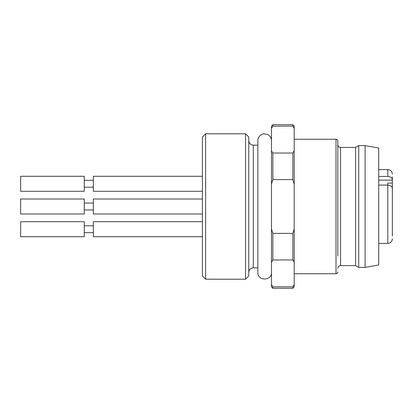 <?xml version="1.0" encoding="UTF-8"?>
<svg xmlns="http://www.w3.org/2000/svg" width="413" height="413" viewBox="0 0 413 413"><rect width="100%" height="100%" fill="white"/><g stroke="black" fill="none" stroke-linecap="round" stroke-linejoin="round"><path stroke-width="0.62" d="M272.843 288.295L271.48 286.927L271.48 128.402L272.843 126.161L271.48 128.402L271.48 126.073L272.843 124.705L272.843 126.161L292.838 126.161L294.201 128.402L292.838 126.161L292.838 124.705L294.201 126.073L294.201 286.927L292.838 288.295L292.838 286.839L294.201 284.598L292.838 286.839L272.843 286.839L272.843 288.295L292.838 288.295M272.843 286.839L271.48 284.598M292.838 259.958L272.843 259.958L272.843 233.381L292.838 233.381L292.838 259.958L294.201 262.203M271.48 262.203L272.843 259.958M272.843 233.381L271.48 228.895M294.201 228.895L292.838 233.381M292.838 179.619L272.843 179.619L272.843 153.042L292.838 153.042L292.838 179.619L294.201 184.105M271.48 184.105L272.843 179.619M272.843 153.042L271.48 150.797M294.201 150.797L292.838 153.042M294.201 273.752L336.006 273.752L336.006 139.248C337.096 139.346 337.705 139.95 337.824 141.065L337.824 256.029M355.578 265.574L340.549 265.574L340.549 147.426L355.578 147.426L355.578 265.574L358.727 267.392L365.087 267.392L365.087 145.608L358.727 145.608L358.727 267.392M365.087 145.608L378.716 148.014L378.716 264.986L365.087 267.392M205.622 133.797L202.411 137.008L202.411 275.992L205.622 279.203L245.544 279.203L245.544 133.797L205.622 133.797L205.622 279.203M245.544 133.797L248.76 137.008L248.76 275.992L245.544 279.203M392.35 176.965L392.35 197.171M392.35 215.829L392.35 220M392.35 228.255L392.35 229.22M392.35 199.685L392.35 213.314M392.35 183.067L387.807 183.067L387.807 185.096L378.716 185.096M392.35 238.874C392.082 241.636 390.564 243.149 387.807 243.422L387.807 185.096C390.579 185.298 392.097 186.387 392.35 188.359L392.35 236.035M392.35 179.686C392.102 177.714 390.584 176.625 387.807 176.418L387.807 169.578L389.413 169.872C391.271 170.683 392.252 172.097 392.35 174.126M378.716 176.418L387.807 176.418M202.411 191.276L93.364 191.276L93.364 176.284L202.411 176.284M84.267 191.276L84.267 176.284L20.65 176.284L20.65 191.276L84.267 191.276M93.364 213.996L202.411 213.996L93.364 213.996L93.364 199.004L202.411 199.004M84.267 213.996L84.267 199.004L20.65 199.004L20.65 213.996L84.267 213.996L20.65 213.996M202.411 236.716L93.364 236.716L93.364 221.724L202.411 221.724M84.267 236.716L84.267 221.724L20.65 221.724L20.65 236.716L84.267 236.716M248.76 140.611C248.858 142.619 249.824 144.034 251.662 144.849L253.303 145.154L253.303 267.846L251.899 268.068C249.922 268.832 248.874 270.272 248.76 272.389M392.35 180.151L378.716 180.151M272.843 124.705L292.838 124.705M294.201 139.248L336.006 139.248M355.578 147.426L358.727 145.608M336.006 273.752C337.096 273.654 337.705 273.05 337.824 271.935M340.549 147.426C338.908 147.281 337.999 146.372 337.824 144.7M340.549 265.574C338.908 265.719 337.999 266.628 337.824 268.3M271.48 140.611C271.367 137.828 270.081 135.779 267.619 134.473L263.897 133.838C262.616 133.518 257.82 135.985 257.846 140.611L257.846 272.389C257.428 281.181 271.899 281.181 271.48 272.389M253.303 267.846L257.846 267.846M253.303 145.154L257.846 145.154M387.807 169.578L378.716 169.578M387.807 243.422L378.716 243.422M93.364 180.336L84.267 180.336M93.364 187.223L84.267 187.223M93.364 209.943L84.267 209.943L93.364 209.943M93.364 203.057L84.267 203.057M93.364 225.777L84.267 225.777M93.364 232.664L84.267 232.664"/></g></svg>
